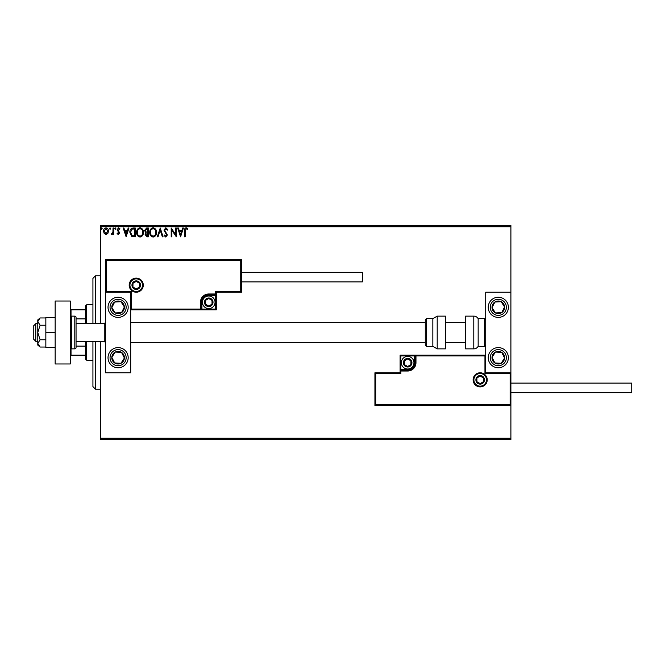 <?xml version="1.0" encoding="UTF-8"?>
<svg xmlns="http://www.w3.org/2000/svg" width="665" height="665" viewBox="0 0 665 665"><rect width="100%" height="100%" fill="white"/><g stroke="black" fill="none" stroke-linecap="round" stroke-linejoin="round"><path stroke-width="1" d="M510.895 439.507L100.481 439.507L100.481 438.252L510.895 438.252L510.895 439.507M107.838 233.498L106.009 234.562L104.189 233.498L103.524 231.212C103.507 229.383 104.338 228.278 106.009 227.896C107.688 228.278 108.52 229.383 108.503 231.212L107.838 233.498M113.698 228.012L113.698 234.446L113.017 234.446L113.017 233.498L111.836 234.562L111.321 234.338L111.645 233.656L112.909 232.384L113.017 228.012L113.698 228.012M118.395 234.562L117.082 233.648L117.481 233.091L118.353 233.772L119.01 232.9L117.082 229.757L118.52 227.896L119.908 228.768L119.525 229.367L118.594 228.685L117.763 229.724L119.683 232.875L118.395 234.562M133.224 228.012L135.278 228.012L135.278 236.823L131.845 236.499L129.85 232.301C129.75 229.757 130.88 228.328 133.224 228.012M148.378 228.012L148.378 236.823L147.131 236.823L145.103 234.637L145.934 232.758L144.538 230.506L146.616 228.012L148.378 228.012M160.248 228.012L163.066 236.823L162.335 236.823L160.19 230.132L158.046 236.823L157.306 236.823L160.248 228.012M175.61 228.012L176.292 228.012L176.292 236.823L171.886 230.248L171.886 236.823L171.204 236.823L171.204 228.012L175.61 234.562L175.61 228.012M185.211 230.954L185.211 236.823L184.538 236.823L184.538 230.871C184.263 229.267 184.804 228.236 186.15 227.779L187.813 228.802L187.472 229.475L186.158 228.685L185.211 230.954M100.481 226.748L100.481 225.493L510.895 225.493L510.895 226.748L100.481 226.748L100.481 323.689M100.481 341.311L100.481 438.252M510.895 226.748L510.895 292.218L485.716 292.218L485.716 372.782L510.895 372.782L510.895 292.218M510.138 404.761L510.895 405.517L374.927 405.517L374.927 372.782L375.683 373.539L375.683 404.761L510.138 404.761L510.138 373.539L510.895 372.782L510.895 438.252M180.581 236.823L177.646 228.012L178.378 228.012L179.284 230.83L181.761 230.83L182.667 228.012L183.407 228.012L180.581 236.823M165.834 227.779L167.813 229.708L167.264 230.157L165.884 228.685L164.654 230.181L167.364 234.986L165.785 237.048L164.089 235.551L164.612 235.011L165.793 236.142L166.682 235.028L163.972 230.165L165.834 227.779M156.516 232.376C156.566 234.886 155.452 236.449 153.166 237.048C150.839 236.507 149.692 234.961 149.741 232.418C149.692 229.899 150.822 228.353 153.116 227.779C155.411 228.336 156.549 229.866 156.516 232.376M143.407 232.376C143.457 234.886 142.343 236.449 140.066 237.048C137.73 236.507 136.591 234.961 136.633 232.418C136.591 229.899 137.713 228.353 140.007 227.779C142.31 228.336 143.441 229.866 143.407 232.376M126.126 236.823L123.183 228.012L123.923 228.012L124.829 230.83L127.306 230.83L128.212 228.012L128.952 228.012L126.126 236.823M115.843 228.627L115.278 229.367L114.713 228.627L115.278 227.896L115.843 228.627M110.648 228.627L110.082 229.367L109.517 228.627L110.082 227.896L110.648 228.627M102.169 228.627L101.604 229.367L101.038 228.627L101.604 227.896L102.169 228.627M179.575 231.736L180.531 234.695L181.47 231.736L179.575 231.736M150.415 232.418C150.381 234.437 151.287 235.676 153.141 236.142C154.978 235.651 155.876 234.396 155.834 232.376C155.868 230.373 154.97 229.142 153.141 228.685C151.279 229.142 150.373 230.389 150.415 232.418M146.998 235.917L147.705 235.917L147.705 233.091L145.785 234.62L146.998 235.917M147.364 232.185L147.705 228.91L146.932 228.91L145.219 230.506L146.283 232.085L147.364 232.185M137.306 232.418C137.273 234.437 138.187 235.676 140.032 236.142C141.878 235.651 142.775 234.396 142.734 232.376C142.767 230.373 141.861 229.142 140.032 228.685C138.17 229.142 137.264 230.389 137.306 232.418M134.596 235.917L134.596 228.91L132.052 229.134L130.531 232.301L132.202 235.668L134.596 235.917M125.12 231.736L126.067 234.695L127.015 231.736L125.12 231.736M104.206 231.204L106.018 233.772L107.821 231.204L106.018 228.685L104.206 231.204M92.925 323.689L92.925 278.369L95.444 275.85L100.481 275.85M92.925 341.311L92.925 386.631L95.444 389.15L100.481 389.15M95.444 275.85L95.444 323.689M95.444 341.311L95.444 389.15M118.104 297.247A10.075 10.075 0 0 1 128.17 307.321A10.075 10.075 0 0 1 118.104 317.396A10.075 10.075 0 0 1 108.029 307.321A10.075 10.075 0 0 1 118.104 297.247M118.104 367.753A10.075 10.075 0 0 0 128.17 357.679A10.075 10.075 0 0 0 118.104 347.604A10.075 10.075 0 0 0 108.029 357.679A10.075 10.075 0 0 0 118.104 367.753M130.689 292.218L130.689 372.782L105.511 372.782L105.511 292.218L130.689 292.218L131.446 291.461L131.446 309.084L130.689 309.84L201.944 309.84L201.944 309.084L215.543 309.084L215.543 295.484L208.744 295.484A6.8 6.8 0 0 0 201.944 302.284L201.944 309.084L201.196 309.084A0.756 0.756 0 0 1 200.439 309.84L200.439 302.284A8.312 8.312 0 0 1 208.744 293.98L215.543 293.98L215.543 291.461L240.722 291.461L240.722 260.239L241.478 259.483L241.478 292.218L216.3 292.218L216.3 293.98L215.543 293.98L215.543 294.728L208.744 294.728A7.556 7.556 0 0 0 201.196 302.284L201.196 309.084L131.446 309.084M498.301 367.753A10.075 10.075 0 0 1 488.235 357.679A10.075 10.075 0 0 1 498.301 347.604A10.075 10.075 0 0 1 508.376 357.679A10.075 10.075 0 0 1 498.301 367.753M498.301 297.247A10.075 10.075 0 0 0 488.235 307.321A10.075 10.075 0 0 0 498.301 317.396A10.075 10.075 0 0 0 508.376 307.321A10.075 10.075 0 0 0 498.301 297.247A10.075 10.075 0 0 1 506.73 301.81M35.769 341.311L33.25 338.793L33.25 326.207L35.769 323.689L35.769 341.311L37.78 341.311M76.051 341.311L104.255 341.311L104.255 323.689L105.511 322.425M473.879 379.84A6.293 6.293 0 0 0 480.172 386.132A6.293 6.293 0 0 0 486.472 379.84A6.293 6.293 0 0 0 480.172 373.539A6.293 6.293 0 0 0 473.879 379.84A6.293 6.293 0 0 1 480.172 373.539A6.293 6.293 0 0 1 486.472 379.84M374.927 372.782L400.106 372.782L400.106 371.02L400.862 371.02L400.862 373.539L375.683 373.539M407.662 369.516L407.662 370.272L400.862 370.272A0.756 0.756 0 0 0 400.106 371.02L400.106 355.16L414.453 355.16L414.453 355.916L400.862 355.916L400.862 369.516L407.662 369.516A6.8 6.8 0 0 0 414.453 362.716L414.453 355.916L415.209 355.916A0.756 0.756 0 0 1 415.966 355.16L414.453 355.16M414.453 362.716L415.209 362.716A7.556 7.556 0 0 1 407.662 370.272A7.556 7.556 0 0 0 415.209 362.716L415.209 355.916L415.966 355.916L415.966 355.16L485.716 355.16L484.96 355.916L415.966 355.916L415.966 362.716A8.312 8.312 0 0 1 407.662 371.02L400.862 371.02L400.862 370.272A0.756 0.756 0 0 0 400.106 371.02M375.683 404.761L374.927 405.517M400.106 372.782L400.862 373.539M510.138 373.539L484.96 373.539L485.716 372.782M400.106 355.16L400.862 355.916M142.526 285.16A6.293 6.293 0 0 0 136.234 278.868A6.293 6.293 0 0 0 129.933 285.16A6.293 6.293 0 0 0 136.234 291.461A6.293 6.293 0 0 0 142.526 285.16A6.293 6.293 0 0 1 136.234 291.461A6.293 6.293 0 0 1 129.933 285.16M240.722 260.239L106.267 260.239L106.267 291.461L105.511 292.218L105.511 259.483L241.478 259.483M216.3 293.98A0.756 0.756 0 0 1 215.543 294.728A0.756 0.756 0 0 0 216.3 293.98L216.3 309.84L201.944 309.84M241.478 292.218L240.722 291.461M216.3 292.218L215.543 291.461M106.267 260.239L105.511 259.483M216.3 309.84L215.543 309.084M212.526 302.284A3.774 3.774 0 0 0 205.477 300.397A3.774 3.774 0 0 0 208.744 306.066A3.774 3.774 0 0 0 212.526 302.284M212.019 302.284L212.019 300.397L208.744 298.51L205.477 300.397L205.477 304.171L208.744 306.066L212.019 304.171L212.019 302.284M202.451 302.284A6.293 6.293 0 0 1 208.744 295.992A6.293 6.293 0 0 1 215.044 302.284A6.293 6.293 0 0 1 208.744 308.577A6.293 6.293 0 0 1 202.451 302.284A6.293 6.293 0 0 0 208.744 308.577A6.293 6.293 0 0 0 215.044 302.284M205.477 300.397L205.477 304.171L208.744 306.066M212.019 304.171L212.019 300.397M411.435 362.716A3.774 3.774 0 0 0 404.387 360.829A3.774 3.774 0 0 0 407.662 366.49A3.774 3.774 0 0 0 411.435 362.716M410.928 362.716L410.928 360.829L407.662 358.934L404.387 360.829L404.387 364.603L407.662 366.49L410.928 364.603L410.928 362.716M401.361 362.716A6.293 6.293 0 0 1 407.662 356.423A6.293 6.293 0 0 1 413.954 362.716A6.293 6.293 0 0 1 407.662 369.009A6.293 6.293 0 0 1 401.361 362.716A6.293 6.293 0 0 0 407.662 369.009A6.293 6.293 0 0 0 413.954 362.716M404.387 360.829L404.387 364.603L407.662 366.49M410.928 364.603L410.928 360.829M483.954 379.84A3.774 3.774 0 0 0 476.905 377.944A3.774 3.774 0 0 0 480.172 383.614A3.774 3.774 0 0 0 483.954 379.84M483.447 379.84L483.447 377.944L480.172 376.058L476.905 377.944L476.905 381.727L480.172 383.614L483.447 381.727L483.447 379.84M476.905 377.944L476.905 381.727L480.172 383.614M483.447 381.727L483.447 377.944M140.007 285.16A3.774 3.774 0 0 0 132.958 283.273A3.774 3.774 0 0 0 136.234 288.943A3.774 3.774 0 0 0 140.007 285.16M139.5 285.16L139.5 283.273L136.234 281.386L132.958 283.273L132.958 287.056L136.234 288.943L139.5 287.056L139.5 285.16M132.958 283.273L132.958 287.056L136.234 288.943M139.5 287.056L139.5 283.273M112.834 354.237A6.293 6.293 0 0 0 120.947 363.298A6.293 6.293 0 0 0 121.545 352.408A6.293 6.293 0 0 0 112.834 354.237M113.54 354.694L111.82 357.329L114.663 362.949L120.947 363.298L124.388 358.028L121.545 352.408L115.261 352.059L113.54 354.694M109.675 352.167A10.075 10.075 0 0 1 123.615 349.25A10.075 10.075 0 0 1 126.533 363.19A10.075 10.075 0 0 0 123.615 349.25A10.075 10.075 0 0 0 109.675 352.167M111.82 357.329L114.663 362.949L120.947 363.298L124.388 358.028L121.545 352.408L115.261 352.059L111.82 357.329M493.031 354.237A6.293 6.293 0 0 0 501.144 363.298A6.293 6.293 0 0 0 501.743 352.408A6.293 6.293 0 0 0 493.031 354.237M493.738 354.694L492.017 357.329L494.86 362.949L501.144 363.298L504.585 358.028L501.743 352.408L495.458 352.059L493.738 354.694M492.017 357.329L494.86 362.949L501.144 363.298L504.585 358.028L501.743 352.408L495.458 352.059L492.017 357.329M503.571 303.88A6.293 6.293 0 0 0 492.017 307.671A6.293 6.293 0 0 0 501.743 312.592A6.293 6.293 0 0 0 503.571 303.88M502.865 304.337L501.144 301.702L494.86 302.051L492.017 307.671L495.458 312.941L501.743 312.592L504.585 306.972L502.865 304.337M489.872 312.833A10.075 10.075 0 0 1 492.79 298.893M501.144 301.702L494.86 302.051L492.017 307.671L495.458 312.941L501.743 312.592L504.585 306.972L501.144 301.702M123.374 303.88A6.293 6.293 0 0 0 111.82 307.671A6.293 6.293 0 0 0 121.545 312.592A6.293 6.293 0 0 0 123.374 303.88M122.668 304.337L120.947 301.702L114.663 302.051L111.82 307.671L115.261 312.941L121.545 312.592L124.388 306.972L122.668 304.337M109.675 312.833A10.075 10.075 0 0 1 112.593 298.893A10.075 10.075 0 0 1 126.533 301.81M120.947 301.702L114.663 302.051L111.82 307.671L115.261 312.941L121.545 312.592L124.388 306.972L120.947 301.702M473.796 348.867A5.037 5.037 0 0 0 478.16 346.349L478.16 318.651A5.037 5.037 0 0 0 473.796 316.133L465.567 316.133L465.567 348.867L473.796 348.867L473.796 316.133M478.16 346.349L484.452 346.349A1.255 1.255 0 0 0 485.716 345.093M484.452 346.349L484.452 318.651A1.255 1.255 0 0 1 485.716 319.907M484.452 318.651L478.16 318.651M437.196 348.867L445.425 348.867L445.425 316.133L437.196 316.133L437.196 348.867L432.84 346.349L432.84 318.651L426.539 318.651L426.539 346.349L425.284 345.093L425.284 319.907L425.284 322.425L130.689 322.425M130.689 342.575L425.284 342.575L425.284 345.093M425.284 328.244L425.284 322.425M510.895 383.107L631.75 383.107L631.75 392.674L510.895 392.674M241.478 272.326L362.334 272.326L362.334 281.894L241.478 281.894M40.1 339.765L37.78 332.5L37.78 343.406L40.1 347.039L37.78 345.093L37.78 343.406L40.1 339.765L45.843 339.765M40.1 347.039L45.843 347.039M40.1 325.235L37.78 321.594L37.78 332.5L40.1 325.235L45.843 325.235M40.1 317.961L37.78 319.907L37.78 321.594L40.1 317.961L45.843 317.961M55.153 332.5L45.843 332.5L45.843 347.604L55.153 347.604M45.843 332.5L45.843 317.396L55.153 317.396M55.153 363.971L55.153 301.029L70.266 301.029L70.266 363.971L55.153 363.971M71.521 348.867L74.796 348.867A1.255 1.255 0 0 0 76.051 347.604L76.051 317.396A1.255 1.255 0 0 0 74.796 316.133L71.521 316.133L71.521 348.867A1.255 1.255 0 0 1 70.266 347.604M70.266 317.396A1.255 1.255 0 0 1 71.521 316.133M86.633 341.311L86.633 360.197L85.369 358.934L85.369 341.311M85.369 323.689L85.369 306.066L86.633 304.803L86.633 323.689M86.633 360.197L92.925 360.197M86.633 304.803L92.925 304.803M85.369 355.16L70.266 355.16M85.369 346.116L76.051 346.116M85.369 318.884L76.051 318.884M70.266 309.84L71.022 309.84L71.022 316.241M85.369 309.84L71.022 309.84M71.022 348.759L71.022 355.16M487.221 379.84A7.049 7.049 0 0 1 480.172 386.889A7.049 7.049 0 0 1 473.123 379.84A7.049 7.049 0 0 1 480.172 372.782A7.049 7.049 0 0 1 487.221 379.84M484.96 373.539L484.96 355.916M400.862 370.272L400.862 369.516L400.106 369.516M407.662 370.272L407.662 371.02M415.209 362.716L415.966 362.716M129.185 285.16A7.049 7.049 0 0 1 136.234 278.111A7.049 7.049 0 0 1 143.283 285.16A7.049 7.049 0 0 1 136.234 292.218A7.049 7.049 0 0 1 129.185 285.16M106.267 291.461L131.446 291.461M208.744 295.484L208.744 294.728A7.556 7.556 0 0 0 201.196 302.284L200.439 302.284M215.543 294.728L215.543 295.484L216.3 295.484M208.744 294.728L208.744 293.98M201.944 302.284L201.196 302.284M213.024 302.284A4.281 4.281 0 0 0 208.744 298.003A4.281 4.281 0 0 0 204.463 302.284A4.281 4.281 0 0 0 208.744 306.565A4.281 4.281 0 0 0 213.024 302.284M411.943 362.716A4.281 4.281 0 0 0 407.662 358.435A4.281 4.281 0 0 0 403.381 362.716A4.281 4.281 0 0 0 407.662 366.997A4.281 4.281 0 0 0 411.943 362.716M484.452 379.84A4.281 4.281 0 0 0 480.172 375.559A4.281 4.281 0 0 0 475.891 379.84A4.281 4.281 0 0 0 480.172 384.121A4.281 4.281 0 0 0 484.452 379.84M140.514 285.16A4.281 4.281 0 0 0 136.234 280.879A4.281 4.281 0 0 0 131.953 285.16A4.281 4.281 0 0 0 136.234 289.441A4.281 4.281 0 0 0 140.514 285.16M111.354 353.273A8.055 8.055 0 0 0 113.698 364.42A8.055 8.055 0 0 0 124.845 362.084A8.055 8.055 0 0 0 122.51 350.937A8.055 8.055 0 0 0 111.354 353.273M491.56 353.273A8.055 8.055 0 0 0 493.896 364.42A8.055 8.055 0 0 0 505.051 362.084A8.055 8.055 0 0 0 502.707 350.937A8.055 8.055 0 0 0 491.56 353.273M505.051 302.916A8.055 8.055 0 0 0 493.896 300.58A8.055 8.055 0 0 0 491.56 311.727A8.055 8.055 0 0 0 502.707 314.063A8.055 8.055 0 0 0 505.051 302.916M124.845 302.916A8.055 8.055 0 0 0 113.698 300.58A8.055 8.055 0 0 0 111.354 311.727A8.055 8.055 0 0 0 122.51 314.063A8.055 8.055 0 0 0 124.845 302.916M74.796 348.867L74.796 316.133M104.255 341.311L105.511 342.575M465.567 342.575L445.425 342.575M465.567 322.425L445.425 322.425M35.769 323.689L37.78 323.689M76.051 323.689L104.255 323.689M426.539 346.349L432.84 346.349M426.539 318.651L425.284 319.907M437.196 316.133L432.84 318.651"/></g></svg>
